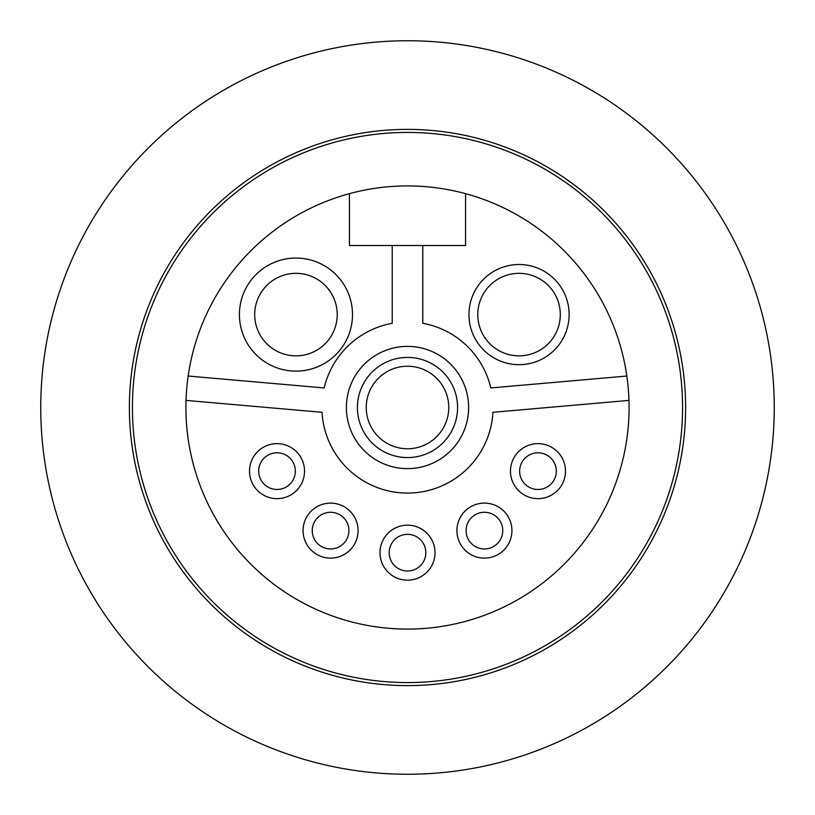 <?xml version="1.0" encoding="UTF-8"?>
<svg xmlns="http://www.w3.org/2000/svg" width="815" height="815" viewBox="0 0 815 815"><rect width="100%" height="100%" fill="white"/><g stroke="black" fill="none" stroke-linecap="round" stroke-linejoin="round"><path stroke-width="1.22" d="M407.5 40.75A366.75 366.75 0 0 1 774.25 407.5A366.75 366.75 0 0 1 407.5 774.25A366.75 366.75 0 0 1 40.75 407.5A366.75 366.75 0 0 1 407.5 40.75M407.5 685.619A278.119 278.119 0 0 1 129.381 407.5A278.119 278.119 0 0 1 407.5 129.381A278.119 278.119 0 0 1 685.619 407.5A278.119 278.119 0 0 1 407.5 685.619M407.5 132.438A275.062 275.062 0 0 1 682.562 407.5A275.062 275.062 0 0 1 407.5 682.562A275.062 275.062 0 0 1 132.438 407.5A275.062 275.062 0 0 1 407.5 132.438M628.966 400.399A221.578 221.578 0 0 1 407.5 629.078A221.578 221.578 0 0 1 349.431 193.664A221.578 221.578 0 0 1 628.966 400.399L492.943 412.298A85.575 85.575 0 0 1 407.5 493.075A85.575 85.575 0 0 1 322.057 412.298L186.034 400.399M519.043 364.672A50.082 50.082 0 0 1 468.961 314.59A50.082 50.082 0 0 1 519.043 264.508A50.082 50.082 0 0 1 569.125 314.59A50.082 50.082 0 0 1 519.043 364.672M519.043 273.331A41.259 41.259 0 0 0 477.784 314.59A41.259 41.259 0 0 0 519.043 355.849A41.259 41.259 0 0 0 560.302 314.59A41.259 41.259 0 0 0 519.043 273.331M277.019 498.648A27.506 27.506 0 0 1 249.512 471.141A27.506 27.506 0 0 1 277.019 443.635A27.506 27.506 0 0 1 304.525 471.141A27.506 27.506 0 0 1 277.019 498.648M277.019 452.804A18.338 18.338 0 0 0 258.681 471.141A18.338 18.338 0 0 0 277.019 489.479A18.338 18.338 0 0 0 295.356 471.141A18.338 18.338 0 0 0 277.019 452.804M330.574 558.122A27.506 27.506 0 0 1 303.068 530.616A27.506 27.506 0 0 1 330.574 503.11A27.506 27.506 0 0 1 358.08 530.616A27.506 27.506 0 0 1 330.574 558.122M330.574 512.278A18.338 18.338 0 0 0 312.237 530.616A18.338 18.338 0 0 0 330.574 548.953A18.338 18.338 0 0 0 348.912 530.616A18.338 18.338 0 0 0 330.574 512.278M407.5 580.178A27.506 27.506 0 0 1 379.994 552.672A27.506 27.506 0 0 1 407.5 525.166A27.506 27.506 0 0 1 435.006 552.672A27.506 27.506 0 0 1 407.5 580.178M407.5 534.334A18.338 18.338 0 0 0 389.163 552.672A18.338 18.338 0 0 0 407.5 571.009A18.338 18.338 0 0 0 425.838 552.672A18.338 18.338 0 0 0 407.5 534.334M484.426 558.122A27.506 27.506 0 0 1 456.92 530.616A27.506 27.506 0 0 1 484.426 503.11A27.506 27.506 0 0 1 511.932 530.616A27.506 27.506 0 0 1 484.426 558.122M484.426 512.278A18.338 18.338 0 0 0 466.088 530.616A18.338 18.338 0 0 0 484.426 548.953A18.338 18.338 0 0 0 502.763 530.616A18.338 18.338 0 0 0 484.426 512.278M537.982 498.648A27.506 27.506 0 0 1 510.475 471.141A27.506 27.506 0 0 1 537.982 443.635A27.506 27.506 0 0 1 565.488 471.141A27.506 27.506 0 0 1 537.982 498.648M537.982 452.804A18.338 18.338 0 0 0 519.644 471.141A18.338 18.338 0 0 0 537.982 489.479A18.338 18.338 0 0 0 556.319 471.141A18.338 18.338 0 0 0 537.982 452.804M295.957 371.131A56.541 56.541 0 0 1 239.416 314.59A56.541 56.541 0 0 1 295.957 258.049A56.541 56.541 0 0 1 352.498 314.59A56.541 56.541 0 0 1 295.957 371.131M295.957 273.331A41.259 41.259 0 0 0 254.698 314.59A41.259 41.259 0 0 0 295.957 355.849A41.259 41.259 0 0 0 337.216 314.59A41.259 41.259 0 0 0 295.957 273.331M407.5 346.375A61.125 61.125 0 0 1 468.625 407.5A61.125 61.125 0 0 1 407.5 468.625A61.125 61.125 0 0 1 346.375 407.5A61.125 61.125 0 0 1 407.5 346.375M407.5 457.582A50.082 50.082 0 0 1 357.418 407.5A50.082 50.082 0 0 1 407.5 357.418A50.082 50.082 0 0 1 457.582 407.5A50.082 50.082 0 0 1 407.5 457.582M407.5 366.241A41.259 41.259 0 0 0 366.241 407.5A41.259 41.259 0 0 0 407.5 448.759A41.259 41.259 0 0 0 448.759 407.5A41.259 41.259 0 0 0 407.5 366.241M465.569 193.664L465.569 245.519L422.781 245.519L422.781 323.3A85.575 85.575 0 0 1 490.813 387.94L626.837 376.041M188.163 376.041L324.187 387.94A85.575 85.575 0 0 1 392.219 323.3L392.219 245.519L349.431 245.519L349.431 193.664M422.781 245.519L392.219 245.519"/></g></svg>
